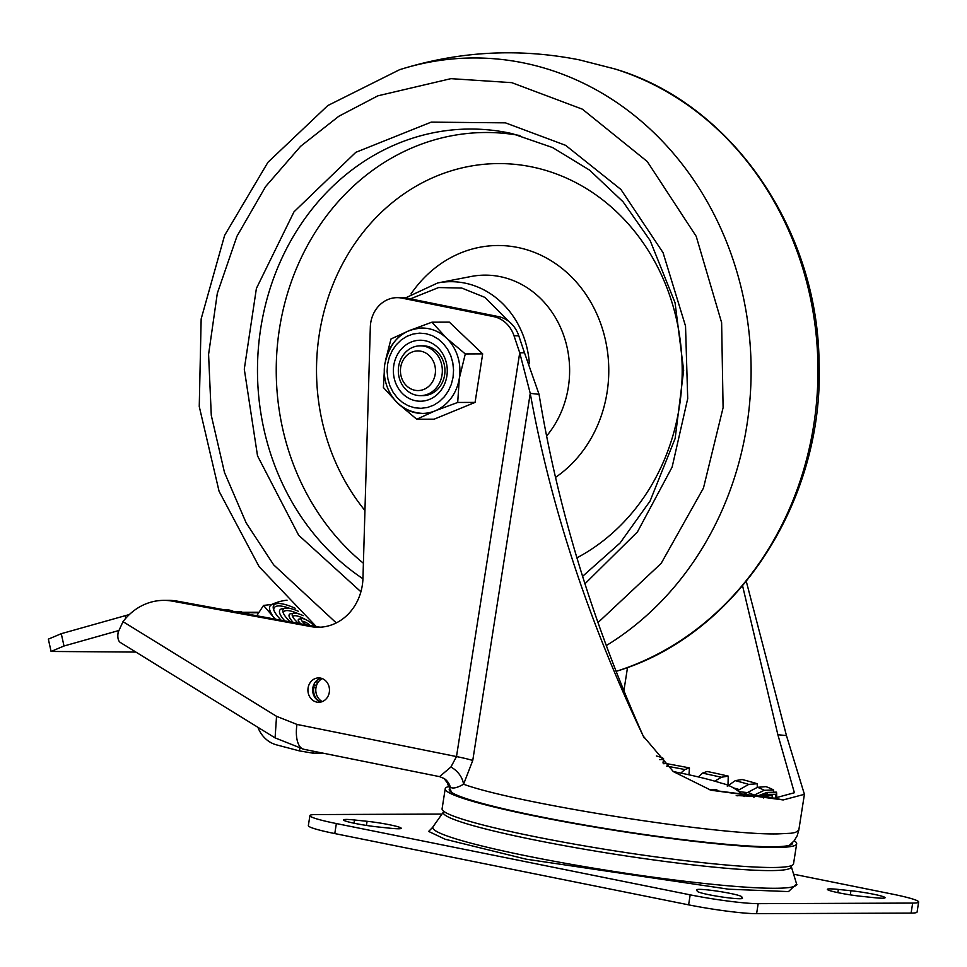 <?xml version="1.0" encoding="UTF-8"?>
<svg xmlns="http://www.w3.org/2000/svg" width="967" height="967" viewBox="0 0 967 967"><rect width="100%" height="100%" fill="white"/><g stroke="black" fill="none" stroke-linecap="round" stroke-linejoin="round"><path stroke-width="1.45" d="M309.911 815.604L308.352 825.613A50.816 4.243 8.9 0 0 334.787 833.566L688.613 904.846A50.816 4.243 8.9 0 0 756.605 913.67L911.107 913.09A50.816 4.243 8.9 0 0 917.079 912.038L918.65 902.03A50.816 4.243 -171.1 0 1 912.667 903.081L758.176 903.662A50.816 4.243 -171.1 0 1 690.184 894.85L336.359 823.558A50.816 4.243 -171.1 0 1 309.911 815.604A50.816 4.243 -171.1 0 1 315.895 814.565L441.992 814.081M354.502 819.992A22.87 1.91 8.9 0 0 346.162 819.436A22.87 1.91 8.9 0 0 343.466 819.907A22.87 1.91 8.9 0 0 354.768 823.364A22.87 1.91 8.9 0 0 377.626 826.906L390.209 828.223A22.87 1.91 8.9 0 0 401.232 828.296A22.87 1.91 8.9 0 0 389.931 824.839A22.87 1.91 8.9 0 0 367.073 821.297L354.502 819.992L353.995 823.207M741.774 896.796A22.87 1.91 8.9 0 0 724.198 892.263A22.87 1.91 8.9 0 0 699.298 889.362A22.87 1.91 8.9 0 0 696.603 889.833A22.87 1.91 8.9 0 0 696.627 889.954L697.316 891.32A22.87 1.91 8.9 0 0 720.282 896.723A22.87 1.91 8.9 0 0 742.487 898.27A22.87 1.91 8.9 0 0 742.463 898.15L741.774 896.796L741.471 898.657M838.365 889.422A22.87 1.91 8.9 0 0 830.024 888.866A22.87 1.91 8.9 0 0 827.329 889.338A22.87 1.91 8.9 0 0 838.631 892.795A22.87 1.91 8.9 0 0 861.488 896.336L874.059 897.654A22.87 1.91 8.9 0 0 885.095 897.727A22.87 1.91 8.9 0 0 873.793 894.27A22.87 1.91 8.9 0 0 850.936 890.74L838.365 889.422L837.857 892.638M443.865 811.41L443.515 811.893A176.115 14.71 8.9 0 0 534.896 840.021A176.115 14.71 8.9 0 0 770.554 870.59A176.115 14.71 8.9 0 0 791.224 866.347L796.554 883.838L788.504 891.586L728.755 889.217L526.036 859.155L445.134 839.235L428.647 831.427L433.107 826.894A184.105 15.387 8.9 0 0 528.623 856.315A184.105 15.387 8.9 0 0 774.954 888.274A184.105 15.387 8.9 0 0 796.554 883.838L796.965 884.66M793.629 874.216L892.215 894.076A50.816 4.243 -171.1 0 1 918.65 902.03M445.219 788.782L442.088 808.787A177.868 14.856 8.9 0 0 573.806 844.022A177.868 14.856 8.9 0 0 772.609 867.496A177.868 14.856 8.9 0 0 793.532 863.821L796.663 843.816A177.868 14.856 -171.1 0 1 775.739 847.479A177.868 14.856 -171.1 0 1 576.936 824.017A177.868 14.856 -171.1 0 1 445.219 788.782A177.868 14.856 -171.1 0 1 448.495 786.582M794.209 840.722A177.868 14.856 -171.1 0 1 796.663 843.816M792.589 842.571A173.794 14.517 -171.1 0 1 792.589 843.393A173.794 14.517 -171.1 0 1 772.198 846.766A173.794 14.517 -171.1 0 1 579.173 824.053A173.794 14.517 -171.1 0 1 449.22 789.628A173.794 14.517 -171.1 0 1 449.474 788.842M450.296 787.09A15.242 14.94 123.2 0 0 444.131 778.495A15.242 14.94 123.2 0 0 444.119 778.495L450.296 787.09C452.58 788.915 457.004 787.96 463.58 784.237A28.055 24.332 0.8 0 0 450.9 767.012L456.497 756.569L519.726 352.786L530.242 393.364L539.054 394.318C557.608 507.53 592.203 621.165 642.862 735.222L643.285 736.153C588.552 621.406 550.876 507.143 530.242 393.364L472.754 760.473L463.58 784.237C515.689 803.396 718.13 835.391 777.867 833.905L791.127 833.24L795.345 832.466L798.79 830.23L797.146 835.839L794.221 840.722L789.362 845.351M444.131 778.495L439.574 776.634L450.9 767.012M746.294 581.385L786.461 735.609L804.411 794.306L783.185 799.951L710.902 790.208L673.322 771.593L643.285 736.153M742.583 585.845L777.867 734.715L794.378 792.735L774.337 798.174L710.141 789.954M644.179 737.942L642.862 735.222M389.024 350.332A42.693 37.725 89.8 0 1 409.307 330.593A42.693 37.725 89.8 0 1 422.023 328.043A42.693 37.725 89.8 0 1 446.452 338.075L431.947 322.192L449.317 322.132L482.678 353.874L475.075 402.405L434.123 419.182L416.741 419.243L435.053 410.866A42.693 37.725 89.8 0 1 422.349 413.417A42.693 37.725 89.8 0 1 397.908 403.384L416.741 419.243M329.312 692.239A12.196 10.782 89.8 0 1 318.747 702.296A12.196 10.782 89.8 0 1 308.086 687.96A12.196 10.782 89.8 0 1 318.651 677.903A12.196 10.782 89.8 0 1 329.312 692.239M498.283 316.56L493.533 316.584A30.497 26.955 89.8 0 1 514.021 335.803L519.726 352.786L524.477 352.774L518.783 335.791A30.497 26.955 -90.2 0 0 498.283 316.56L406.708 298.114A30.497 26.955 -90.2 0 0 401.897 297.643L397.147 297.655A30.497 26.955 89.8 0 1 401.958 298.126L406.708 298.114M493.533 316.584L401.958 298.126M320.633 627.172A50.816 44.917 89.8 0 1 315.665 626.58L310.903 626.592A50.816 44.917 89.8 0 0 318.264 627.257A50.816 44.917 89.8 0 0 362.963 578.169L370.325 327.112A30.497 26.955 89.8 0 1 397.147 297.655M310.903 626.592L172.537 601.172L177.287 601.148A60.981 53.898 -90.2 0 0 168.463 600.362L163.713 600.374A60.981 53.898 89.8 0 1 172.537 601.172M123.002 621.66L276.538 716.317L275.087 737.894L120.512 642.596A25.408 10.419 121.7 0 1 118.192 632.164L123.002 621.66A60.981 53.898 89.8 0 1 163.713 600.374M321.117 701.982A12.196 10.782 89.8 0 1 312.837 687.948A12.196 10.782 89.8 0 1 321.032 678.193M384.588 366.312L383.391 387.501L397.908 403.384A42.693 37.725 89.8 0 1 389.169 391.369M459.337 378.218A42.693 37.725 89.8 0 1 435.053 410.866L457.693 402.465L459.337 378.218L465.296 353.946L446.452 338.075A42.693 37.725 89.8 0 1 459.337 378.218M432.261 412.027L438.728 409.392M450.223 341.556L443.273 334.957M393.787 365.393A30.497 26.955 89.8 0 1 425.033 340.71A30.497 26.955 89.8 0 1 446.863 376.078A30.497 26.955 89.8 0 1 415.629 400.749A30.497 26.955 89.8 0 1 393.787 365.393M420.427 395.636L423.038 395.624A24.9 22.011 -90.2 0 0 444.615 375.087A24.9 22.011 -90.2 0 0 422.845 345.823L420.234 345.835A24.9 22.011 89.8 0 1 442.004 375.099A24.9 22.011 89.8 0 1 420.427 395.636A24.9 22.011 89.8 0 1 398.658 366.372A24.9 22.011 89.8 0 1 420.234 345.835M435.198 374.217A19.823 17.515 89.8 0 1 414.891 390.257A19.823 17.515 89.8 0 1 400.701 367.267A19.823 17.515 89.8 0 1 421.008 351.226A19.823 17.515 89.8 0 1 435.198 374.217M431.947 322.192L409.307 330.593L390.994 338.97L385.482 360.57M465.296 353.946L482.678 353.874M457.693 402.465L475.075 402.405M315.665 626.58L177.287 601.148M524.477 352.774L539.054 394.318M287.042 600.181A60.981 53.898 -90.2 0 0 272.259 604.242M314.275 683.669A7.627 6.733 89.8 0 1 314.178 685.083A7.627 6.733 89.8 0 1 314.166 685.144L313.755 687.646A13.212 11.677 -90.2 0 0 313.731 687.755A13.212 11.677 -90.2 0 0 318.723 701.039M316.572 680.695A7.627 6.733 89.8 0 1 317.128 684.044M257.887 727.293A30.497 26.955 -90.2 0 0 276.526 744.868L299.347 750.876L312.861 753.16L313.26 751.19M257.851 615.955L257.21 615.072L263.52 605.451L275.281 619.158M271.945 614.541A40.807 11.447 -146.7 0 1 273.395 604.206A40.807 11.447 -146.7 0 1 273.685 604.17L263.52 605.451M281.155 620.234A38.112 10.697 -146.7 0 1 273.407 608.872A38.112 10.697 -146.7 0 1 276.852 603.65A38.112 10.697 -146.7 0 1 278.544 603.517A38.112 10.697 -146.7 0 1 295.153 608.255M240.167 612.703A8.643 7.639 89.8 0 1 242.439 612.304A8.643 7.639 89.8 0 1 245.062 612.824L248.531 614.238M322.313 701.595A12.704 11.229 89.8 0 1 315.955 687.839A12.704 11.229 89.8 0 1 322.216 678.58M360.896 591.768L298.646 535.21L257.524 455.856L244.288 369.128L256.4 288.432L293.992 211.833L355.808 152.327L431.209 122.132L505.463 122.857L565.61 145.328L620.947 189.496L663.048 252.665L685.53 326.084L687.706 398.634L672.125 467.085L637.471 531.886L585.023 583.705M322.869 753.124L312.861 753.16M275.462 619.194A40.807 11.447 -146.7 0 1 274.616 618.191M289.774 608.4A36.395 10.214 33.3 0 0 278.859 605.922A36.395 10.214 33.3 0 0 273.782 610.02M233.627 611.507A22.87 20.21 -90.2 0 0 225.782 609.742L224.102 609.754M284.842 620.911A30.424 8.534 -146.7 0 1 282.352 608.678L285.519 608.158A27.946 7.845 -146.7 0 1 286.764 608.062A27.946 7.845 -146.7 0 1 298.356 611.277M135.876 652.072L51.082 651.456L64.003 646.004L118.518 630.605M242.451 612.304L240.553 611.519L233.845 611.543M129.397 614.516L61.272 633.687L48.35 639.139L51.082 651.456M290.269 621.914A27.946 7.845 -146.7 0 1 282.993 611.99A27.946 7.845 -146.7 0 1 285.519 608.158M298.307 613.743A26.169 7.349 33.3 0 0 287.09 610.564A26.169 7.349 33.3 0 0 283.416 613.211M293.303 622.47A20.077 5.633 -146.7 0 1 290.934 613.634L293.859 613.151A17.781 4.992 -146.7 0 1 294.657 613.09A17.781 4.992 -146.7 0 1 303.179 615.665M739.247 791.683L747.564 792.626M298.585 623.437A17.781 4.992 -146.7 0 1 292.264 615.592A17.781 4.992 -146.7 0 1 293.859 613.151M305.536 619.521A15.919 4.472 33.3 0 0 294.995 615.701A15.919 4.472 33.3 0 0 292.796 616.922M736.213 795.587L737.857 795.817M753.909 797.449L753.909 796.264L763.422 796.228L763.422 797.968M772.21 798.174L772.162 795.442L754.623 796.216M760.316 795.744L766.444 794.366L775.727 794.306L775.8 798.162M775.727 794.306A150.248 12.559 -171.1 0 0 776.646 793.013A150.248 12.559 -171.1 0 0 776.308 792.13L766.964 792.432L757.56 796.059M751.939 796.216L764.256 790.305L773.6 790.003L773.648 792.215M749.292 796.542L743.732 794.1L747.757 792.408A131.186 10.963 -171.1 0 1 753.692 795.019M773.6 790.003A150.248 12.559 -171.1 0 0 765.973 786.642L757.451 787.307L747.757 792.408M737.761 790.571L748.724 784.406L757.246 783.741L757.258 787.331M757.246 783.741A150.248 12.559 -171.1 0 0 742.136 779.523L735.258 780.647L727.293 786.231M714.746 781.155L721.37 777.25L728.248 776.126L727.97 786.038M728.248 776.126A150.248 12.559 -171.1 0 0 707.155 771.473L702.562 773.104L698.319 776.936M680.816 773.08L684.866 769.539L689.471 767.907L688.963 774.809M689.471 767.907A150.248 12.559 -171.1 0 0 664.45 763.277L663.942 763.845M772.162 795.442A150.248 12.559 -171.1 0 1 763.422 796.228M753.909 796.264A150.248 12.559 -171.1 0 1 737.869 795.575M315.218 626.495A15.919 4.472 33.3 0 0 311.821 623.655M721.37 777.25L702.562 773.104M598.017 622.567L661.162 563.398L703.468 488.057L723.098 407.687L721.624 322.664L696.204 236.323L647.261 161.525L582.424 109.198L511.761 82.654L450.96 78.653L377.892 95.818L338.873 116.233L300.58 146.319L265.623 186.558L236.951 236.274L217.309 293.352L208.582 354.405L211.29 415.399L224.501 472.525L246.15 522.869L273.637 564.825L336.274 622.905M300.81 623.848A9.767 2.744 -146.7 0 1 299.166 619.061L301.909 618.614A7.627 2.139 -146.7 0 1 302.248 618.59A7.627 2.139 -146.7 0 1 308.799 621.334A7.627 2.139 -146.7 0 1 313.961 626.265M306.394 624.875A7.627 2.139 -146.7 0 1 301.22 619.654A7.627 2.139 -146.7 0 1 301.909 618.614M310.214 625.576A5.657 1.583 33.3 0 0 302.598 621.334A5.657 1.583 33.3 0 0 302.26 621.37M656.363 755.976A33.289 2.78 -171.1 0 1 663.616 758.902A33.289 2.78 -171.1 0 1 659.699 759.591A33.289 2.78 -171.1 0 1 659.639 759.591M850.936 890.74L850.295 894.874M367.073 821.297L366.433 825.443M334.787 833.566L336.359 823.558M688.613 904.846L690.184 894.85M756.605 913.67L758.176 903.662M911.107 913.09L912.667 903.081M777.867 734.715L786.461 735.609M774.337 798.174L783.185 799.951M472.754 760.473A40.65 3.397 8.9 0 0 456.497 756.569L296.978 724.428A25.408 11.689 101.4 0 0 303.843 749.292L439.574 776.646M276.538 716.317L296.978 724.428M387.598 364.136L389.363 357.041L392.312 350.477L396.337 344.687L401.281 339.888L406.962 336.286L413.163 334.002L419.63 333.132L426.133 333.712L432.406 335.706L438.208 339.054L443.333 343.611L447.576 349.22L450.767 355.651L452.786 362.661L453.559 369.974L453.064 377.323L451.299 384.419L448.35 390.994L444.324 396.784L439.369 401.571L433.687 405.185L427.499 407.458L421.032 408.328L414.529 407.76L408.255 405.765L402.453 402.417L397.328 397.86L393.085 392.251L389.894 385.821L387.876 378.81L387.102 371.485L387.598 364.136M514.021 335.803L518.783 335.791M623.848 690.994L627.535 667.46M299.347 750.876L299.867 748.398M313.755 687.646L315.991 687.634M314.166 685.144L316.668 685.144M258.721 612.764L245.062 612.824M410.431 298.863L438.583 287.55L461.779 288.057L484.95 297.413L508.896 321.503M405.536 297.909L437.688 282.956A88.928 78.605 89.8 0 1 464.728 283.065A88.928 78.605 89.8 0 1 529.384 363.749M546.415 436.25A95.346 84.274 -90.2 0 0 568.33 387.211A95.346 84.274 -90.2 0 0 500.036 276.61A95.346 84.274 -90.2 0 0 471.05 276.502L437.688 282.956M410.975 293.956A124.924 110.419 89.8 0 1 517.611 247.443A124.924 110.419 89.8 0 1 607.083 392.348A124.924 110.419 89.8 0 1 555.396 477.468M576.997 557.802A206.853 182.836 -90.2 0 0 679.39 406.708A206.853 182.836 -90.2 0 0 531.246 166.783A206.853 182.836 -90.2 0 0 319.315 334.159A206.853 182.836 -90.2 0 0 364.946 510.528M519.944 135.549A237.979 210.347 -90.2 0 0 279.463 328.756A237.979 210.347 -90.2 0 0 363.399 563.253M362.939 578.737A241.496 213.453 89.8 0 1 260.752 328.2A241.496 213.453 89.8 0 1 508.171 132.781A241.496 213.453 89.8 0 1 512.437 133.7L552.604 147.564L589.64 170.168L623.05 201.789L650.138 240.529L675.051 302.731L683.657 370.385L675.135 438.486L650.09 501.027L620.077 542.995L582.666 576.272M240.553 611.519L240.771 612.522M125.843 618.179L125.275 615.592M64.003 646.004L61.272 633.687M733.034 787.779A131.186 10.963 -171.1 0 1 739.03 789.507M755.082 796.204A140.977 11.773 8.9 0 0 762.866 795.503M766.444 794.366A140.977 11.773 8.9 0 0 766.964 792.432M764.256 790.305A140.977 11.773 8.9 0 0 757.451 787.307M748.724 784.406A140.977 11.773 8.9 0 0 735.258 780.647M684.866 769.539A140.977 11.773 8.9 0 0 666.432 766.094M316.39 626.701L259.12 566.662L219.074 491.284L199.25 406.491L201.16 318.917L224.634 235.344L267.932 162.311L327.777 105.572L399.552 69.721A312.559 276.272 89.8 0 1 523.038 62.807A312.559 276.272 89.8 0 1 747.576 320.947A312.559 276.272 89.8 0 1 606.273 645.593M614.71 68.911C730.967 103.058 817.598 228.442 819.061 361.936C824.513 500.386 737.458 634.908 616.982 671.086A312.559 276.272 -90.2 0 0 817.961 369.237A312.559 276.272 -90.2 0 0 614.722 68.911L579.257 59.845C518.517 47.867 458.624 51.166 399.552 69.721M443.515 811.893L432.442 827.583M804.411 794.306L798.79 830.23M422.543 328.043C407.482 329.082 391.973 334.981 384.951 363.35C381.034 384.153 393.895 411.978 422.869 413.417M303.843 749.292L275.087 737.894M242.439 612.304L259.071 612.244M276.852 603.65L273.395 604.206M673.262 771.557L676.489 772.198C695.599 776.03 710.672 779.728 721.696 783.27C730.097 785.156 737.591 789.592 744.179 796.578M776.646 793.013L776.755 798.15M709.222 789.664L716.777 789.507M616.982 671.086L616.039 671.388M663.616 758.902L662.987 762.951M451.698 792.469L447.854 784.551"/></g></svg>
